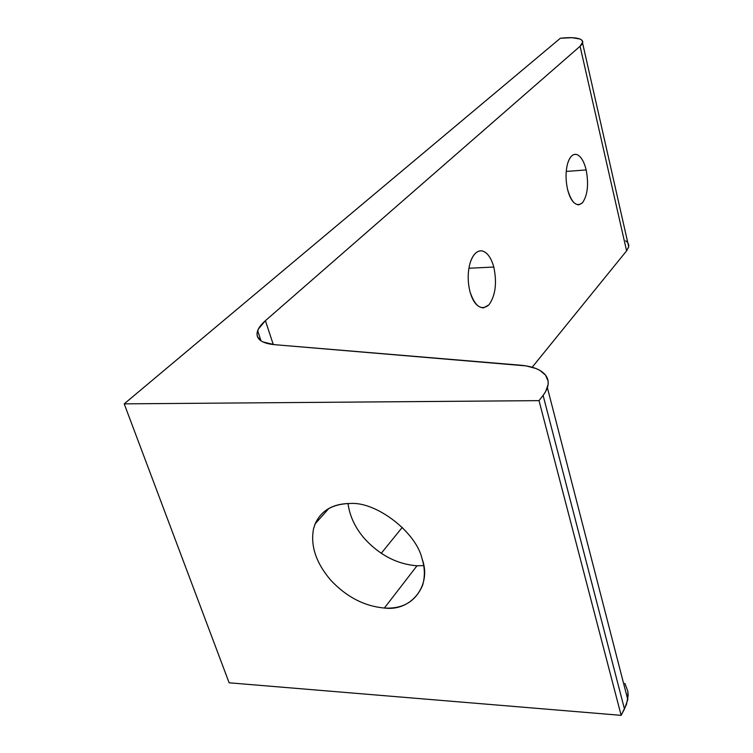 <?xml version="1.0" encoding="UTF-8"?>
<svg xmlns="http://www.w3.org/2000/svg" width="753" height="753" viewBox="0 0 753 753"><rect width="100%" height="100%" fill="white"/><g stroke="black" fill="none" stroke-linecap="round" stroke-linejoin="round"><path stroke-width="1.13" d="M579.857 38.987L581.42 39.805L582.747 41.98L580.083 46.262L626.59 250.862L628.699 246.692L628.764 245.252L628.633 247.031L626.59 250.862L532.183 367.229L626.59 250.862L580.083 46.262C583.669 42.987 583.594 40.558 579.857 38.987C575.829 37.509 569.334 37.264 560.364 38.243L124.217 403.853L539.016 400.643L543.101 395.381L624.472 709.006L627.776 699.641L627.833 691.207L628.171 695.48L626.487 704.441L621.14 715.35L229.128 682.802L124.217 403.853L560.364 38.243L571.979 37.688L579.857 38.987M545.53 375.098L548.109 381.065L548.146 384.416L545.633 391.616L543.101 395.381C548.965 387.531 549.775 380.773 545.53 375.098C540.965 369.582 532.606 366.278 520.455 365.196L274.525 344.667C264.887 343.754 259.183 341.034 257.413 336.525L260.425 340.412L262.985 341.956L274.525 344.667L526.121 365.892L535.863 368.471L539.797 370.335L545.53 375.098M350.691 503.465C333.221 503.512 321.371 510.299 315.14 523.834L313.549 528.738C310.292 545.803 316.053 562.99 330.84 580.299C346.531 596.969 364.377 606.212 384.388 608.038L416.983 565.785C397.49 564.27 380.199 555.441 365.101 539.289C355.425 528.361 349.731 516.417 348.008 503.475C349.731 516.417 355.425 528.361 365.101 539.289C380.199 555.441 397.49 564.27 416.983 565.785L384.388 608.038C402.977 609.083 415.731 601.449 422.659 585.119C425.097 576.534 424.89 567.734 422.028 558.726C416.305 532.418 376.688 501.762 350.691 503.465C376.688 501.762 416.305 532.418 422.028 558.726C432.297 585.297 411.119 611.728 384.388 608.038C364.377 606.212 346.531 596.969 330.84 580.299C316.053 562.99 310.292 545.803 313.549 528.738C318.34 512.256 330.718 503.842 350.691 503.465M566.237 171.439L586.173 169.952C584.027 161.387 580.93 156.248 576.873 154.544L574.878 154.318C571.612 154.892 569.146 158.158 567.47 164.107C565.559 171.976 565.597 180.447 567.583 189.492C570.096 199.347 573.842 204.468 578.822 204.844L582.464 202.783C587.594 195.328 588.837 184.391 586.173 169.952L566.237 171.439M468.903 268.237L493.808 267.051C491.135 257.648 487.229 252.264 482.089 250.909L480.169 250.843C475.745 251.615 472.376 255.719 470.06 263.136C467.575 272.379 467.575 281.999 470.07 292.004C473.025 302.32 477.543 307.61 483.624 307.855L488.932 304.843C495.483 295.609 497.102 283.015 493.808 267.051L468.903 268.237M423.675 565.635L416.983 565.785M273.273 344.545L265.414 320.674L258.326 329.108L256.999 334.228L257.413 336.525C256.001 331.922 258.665 326.633 265.414 320.674L580.083 46.262L265.414 320.674L273.273 344.545M624.849 683.347L627.833 691.207M625.658 240.828L627.258 242.127M628.303 243.614L628.764 245.252M402.281 527.364L381.225 553.323L402.281 527.364M470.07 292.004C467.575 281.999 467.575 272.379 470.06 263.136C472.903 254.429 476.913 250.354 482.089 250.909C487.229 252.264 491.135 257.648 493.808 267.051C497.102 283.015 495.483 295.609 488.932 304.843C481.421 310.989 475.134 306.706 470.07 292.004M567.583 189.492C565.597 180.447 565.559 171.976 567.47 164.107C569.673 156.728 572.807 153.537 576.873 154.544C580.93 156.248 584.027 161.387 586.173 169.952C588.837 184.391 587.594 195.328 582.464 202.783C576.572 207.386 571.612 202.962 567.583 189.492M229.128 682.802L621.14 715.35L539.016 400.643L124.217 403.853L229.128 682.802M624.472 709.006L543.101 395.381L539.016 400.643L621.14 715.35L624.472 709.006M582.577 43.034L628.699 246.692M547.393 387.729L627.776 699.641M315.14 523.834L328.957 508.36M260.999 340.827L257.639 330.699"/></g></svg>
